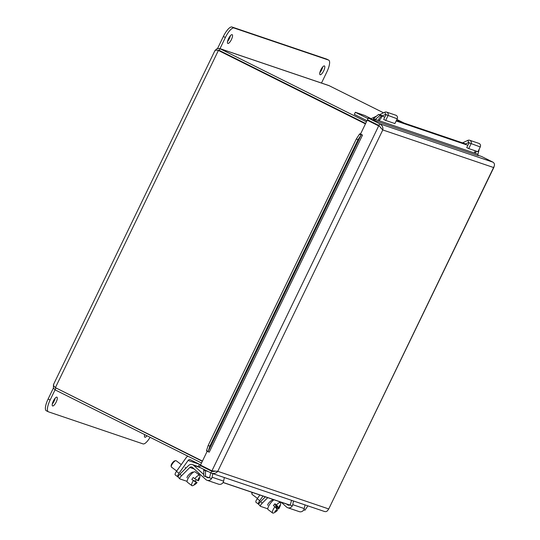 <?xml version="1.0" encoding="UTF-8"?>
<svg xmlns="http://www.w3.org/2000/svg" width="540" height="540" viewBox="0 0 540 540"><rect width="100%" height="100%" fill="white"/><g stroke="black" fill="none" stroke-linecap="round" stroke-linejoin="round"><path stroke-width="0.81" d="M53.447 387.97L48.121 398.986A11.853 3.625 116.5 0 0 46.285 410.758L48.31 411.77A11.853 3.625 -63.5 0 1 50.139 399.992L55.046 389.846M53.325 401.072A4.901 1.499 -63.5 0 1 56.943 397.177A4.901 1.499 -63.5 0 1 56.093 402.226A4.901 1.499 -63.5 0 1 52.569 405.938A4.901 1.499 -63.5 0 1 53.325 401.072M52.306 403.933A4.901 1.499 116.5 0 0 55.181 398.169M146.988 435.753A4.901 1.499 -63.5 0 1 144.842 437.218A4.901 1.499 -63.5 0 1 144.72 434.619M144.578 435.213A4.901 1.499 116.5 0 0 144.97 434.74M150.086 437.299A11.853 3.625 -63.5 0 1 143.026 443.894L48.445 411.824A11.853 3.625 -63.5 0 1 48.31 411.77M219.989 48.641L225.376 37.496A11.853 3.625 -63.5 0 1 233.996 28.006L328.57 60.068A11.853 3.625 -63.5 0 1 328.712 60.129A11.853 3.625 -63.5 0 1 326.875 71.908L321.489 83.052M328.712 60.129L326.693 59.123A11.853 3.625 116.5 0 0 326.551 59.063L231.971 27A11.853 3.625 116.5 0 0 223.357 36.491L217.573 48.465M227.543 41.438A4.901 1.499 116.5 0 0 230.418 35.674M228.562 38.576A4.901 1.499 -63.5 0 1 232.18 34.682A4.901 1.499 -63.5 0 1 231.329 39.73A4.901 1.499 -63.5 0 1 227.806 43.443A4.901 1.499 -63.5 0 1 228.562 38.576M319.815 72.718A4.901 1.499 116.5 0 0 322.691 66.96M320.834 69.856A4.901 1.499 -63.5 0 1 324.452 65.961A4.901 1.499 -63.5 0 1 323.602 71.01A4.901 1.499 -63.5 0 1 320.078 74.723A4.901 1.499 -63.5 0 1 320.834 69.856M259.868 494.991L257.202 498.744A3.949 1.161 127 0 0 255.98 502.288A3.949 1.161 127 0 0 256.082 502.342M255.98 502.288L258.512 504.198A3.949 1.161 -53 0 0 258.613 504.252L258.795 504.313M258.512 504.198A3.949 1.161 -53 0 1 259.74 500.654L263 496.051M187.994 456.226A3.983 3.787 -71.3 0 0 186.212 457.637L176.465 471.373A3.949 1.161 127 0 0 175.244 474.923A3.949 1.161 127 0 0 175.345 474.971M175.244 474.923L177.775 476.827A3.949 1.161 -53 0 0 177.876 476.881L178.139 476.969M177.775 476.827A3.949 1.161 -53 0 1 178.997 473.283L188.102 460.451A1.991 1.897 108.7 0 1 190.492 459.803L200.61 464.859M198.092 466.533L199.631 464.366M469.658 140.252L478.879 143.377A2.599 2.477 108.7 0 1 480.263 146.947L477.961 151.72L468.733 148.588L471.035 143.822A2.599 2.477 -71.3 0 0 467.849 140.366L462.524 142.877M468.733 148.588L466.742 147.596L469.044 142.83L468.72 142.479L469.044 142.587M464.913 144.275L468.72 142.479L467.849 140.366M267.746 497.664L262.184 503.219A3.949 1.08 -42.7 0 0 260.428 506.291A3.949 1.08 -42.7 0 0 260.57 506.378L267.813 508.829M267.773 505.312A4.205 1.147 -42.7 0 1 269.393 502.295A4.205 1.147 -42.7 0 1 273.274 499.534M262.184 503.219L260.638 501.545A3.949 1.08 137.3 0 0 258.89 504.61L260.428 506.291M293.497 500.985L292.748 504.671A3.983 3.787 108.7 0 1 286.47 506.986L281.225 502.234M287.739 507.735L299.275 511.643A3.983 3.787 -71.3 0 0 304.276 508.579L305.033 504.893M286.821 504.131L287.523 504.758A1.991 1.897 -71.3 0 0 290.662 503.604L291.533 500.317M260.638 501.545L265.336 496.847M212.814 473.634L212.085 477.218A3.983 3.787 108.7 0 1 205.808 479.534L192.395 467.377A1.991 1.897 -71.3 0 0 189.817 467.478L181.521 475.774A3.949 1.08 -42.7 0 0 179.773 478.838A3.949 1.08 -42.7 0 0 179.908 478.926L187.076 481.356M198.403 474.336L199.199 473.54M187.11 477.86A4.205 1.147 -42.7 0 1 189.196 474.377A4.205 1.147 -42.7 0 1 193.144 472.068L193.516 472.196M181.521 475.774L179.975 474.093A3.949 1.08 137.3 0 0 178.227 477.164L179.773 478.838M207.083 480.283L218.619 484.191A3.983 3.787 -71.3 0 0 223.621 481.133L224.35 477.542M210.674 472.831L209.999 476.159A1.991 1.897 -71.3 0 1 206.861 477.313L208.231 477.779M179.975 474.093L188.521 465.554A3.983 3.787 108.7 0 1 193.664 465.352L203.796 474.538M206.347 476.847L206.861 477.313M276.865 509.733L277.27 510.037A11.799 11.104 158.3 0 1 275.042 511.765A11.144 1.877 -140 0 0 274.847 511.265A11.799 11.104 -21.7 0 0 277.074 509.537A11.765 1.985 -140 0 0 274.968 506.723L273.436 505.568A6.473 1.903 -53 0 1 274.934 503.78L276.466 504.934A11.765 1.985 40 0 1 278.572 507.749A11.799 11.104 -21.7 0 0 279.848 505.298A11.144 1.877 40 0 1 280.051 505.798A11.799 11.104 158.3 0 1 278.768 508.241A11.765 1.985 40 0 1 278.741 508.781A11.765 1.985 40 0 1 278.06 508.943L276.527 507.789L276.014 505.818M274.968 506.723A6.473 1.903 -53 0 0 272.416 512.717A6.473 1.903 -53 0 0 272.619 513A6.473 1.903 -53 0 0 273.793 512.933A11.826 11.826 0 0 0 277.196 510.624A11.765 1.985 -140 0 0 277.27 510.037M278.768 508.241L275.832 506.034M278.572 507.749L275.636 505.535L274.934 503.78M276.527 507.789A6.473 1.903 -53 0 1 276.21 508.208M276.466 504.934A6.473 1.903 -53 0 1 280.409 502.659A6.473 1.903 -53 0 1 280.665 503.807A11.826 11.826 0 0 1 278.741 508.781M251.978 492.318A3.159 0.931 127 0 0 251.856 493.02L251.951 494.033A3.949 1.161 -53 0 1 252.389 492.453M257.445 498.407L252.126 494.404A3.949 1.161 -53 0 1 251.998 494.228A3.949 1.161 -53 0 1 251.951 494.033M272.619 513L268.097 509.591A6.473 1.903 -53 0 1 267.887 509.308A6.473 1.903 -53 0 1 269.494 504.684A6.473 1.903 -53 0 1 273.942 499.763M193.705 480.438L196.79 482.254A11.765 0.634 -144 0 1 197.039 482.652A11.765 0.634 -144 0 1 196.702 482.578A11.799 11.259 116.1 0 1 194.603 484.454L194.251 484.191M193.759 480.364L196.702 482.578M194.603 484.454A11.144 0.601 -144 0 1 194.177 484.245A11.799 11.259 -63.9 0 0 196.276 482.375L191.842 479.425A6.473 1.903 -53 0 1 193.232 477.515L194.765 478.67A11.765 0.634 36 0 0 197.667 480.458A11.799 11.259 -63.9 0 0 198.815 477.866A11.144 0.601 36 0 0 199.24 478.076A11.799 11.259 116.1 0 1 198.092 480.668A11.765 0.634 36 0 0 198.437 480.728A11.826 11.826 0 0 0 199.928 476.435A6.473 1.903 -53 0 0 199.672 475.288L195.149 471.886A6.473 1.903 -53 0 0 195.055 471.825A6.473 1.903 -53 0 0 189.621 476.05A6.473 1.903 -53 0 0 187.36 482.22A6.473 1.903 -53 0 0 187.454 482.281M196.276 482.375A11.765 0.634 -144 0 1 193.374 480.58L191.842 479.425M198.092 480.668L197.714 480.377M196.324 479.669A6.473 1.903 -53 0 1 195.257 481.1M194.765 478.67A6.473 1.903 -53 0 1 199.672 475.288M197.039 482.652A11.826 11.826 0 0 1 193.057 485.561A6.473 1.903 -53 0 1 191.977 485.683A6.473 1.903 -53 0 1 191.882 485.629A6.473 1.903 -53 0 1 193.374 480.58M175.736 460.661L174.737 460.85A3.159 0.931 127 0 0 172.415 462.861A3.159 0.931 127 0 0 171.119 465.649L171.214 466.661A3.949 1.161 -53 0 1 172.834 463.178A3.949 1.161 -53 0 1 175.736 460.661A3.949 1.161 -53 0 1 176.081 460.688A3.949 1.161 -53 0 1 176.141 460.721L181.278 464.589M171.443 467.066A3.949 1.161 -53 0 1 171.383 467.033A3.949 1.161 -53 0 1 171.214 466.661M386.613 112.097L395.84 115.229A2.599 2.477 108.7 0 1 397.217 118.8L394.916 123.566L385.688 120.433L387.99 115.668A2.599 2.477 -71.3 0 0 384.804 112.212L379.478 114.723M385.688 120.433L383.697 119.441L385.999 114.676L385.675 114.325L385.999 114.433M369.988 121.487A4.313 4.104 -71.3 0 0 370.67 121.352M376.549 116.107L370.67 118.881M381.868 116.12L385.675 114.325L384.804 112.212M366.984 120.697L354.328 114.379L355.347 112.28L364.574 115.405L371.115 118.672M367.996 118.597L355.347 112.28M366.444 121.804L219.55 48.492L328.88 85.556L383.549 112.806M396.893 119.468L404.129 123.08M217.694 50.362L219.193 50.362L365.634 123.485M365.479 123.808L218.39 50.456L365.445 123.883M202.439 461.072L55.391 387.646C53.514 385.884 53.008 384.75 53.878 384.251M55.175 387.437L55.883 388.179L55.073 389.853L201.515 462.983M57.672 388.787L202.325 461.302M219.55 48.492L216.722 48.836L215.298 50.308M219.193 50.362L220.003 48.681L329.434 85.779M214.981 50.983C214.745 50.18 215.885 50.004 218.39 50.456L55.391 387.646M53.46 385.142L53.426 387.916L55.073 389.853M210.755 470.225L213.017 471.616M377.71 124.868L377.521 125.253M381.125 128.129L378.898 125.456L367.443 119.738L368.253 118.064L375.449 120.825A0.986 0.938 -71.3 0 1 375.003 119.61L373.336 118.989L373.835 118.341L375.003 119.61M380.329 127.406L382.779 129.951L217.755 471.326L211.943 470.819L200.488 465.102L207.191 451.244M378.898 125.456L379.708 123.782C382.252 125.28 383.279 127.332 382.779 129.951L493.574 167.515L493.985 166.847M368.253 118.064L379.708 123.782L493.027 162.196C494.735 163.411 494.917 165.179 493.574 167.515L328.583 509.274L493.952 167.204M203.796 466.749L200.273 465.554L199.463 467.235L211.511 473.189L324.621 511.535M215.015 471.319L212.112 471.427L200.273 465.554M379.222 126.097L367.227 120.197L378.675 125.915L211.943 470.819L212.949 470.995M361.415 134.568L361.152 134.946L359.492 134.136L359.897 133.799L362.515 135.074L360.518 134.069L367.227 120.197M477.94 155.25L481.579 156.478L493.027 162.196M324.236 511.367C326.167 512.109 327.605 511.279 328.543 508.882L217.755 471.326C215.966 473.438 213.685 473.978 210.911 472.952L211.721 471.272L212.476 471.528M208.103 451.71L206.584 450.94L206.57 450.475L208.71 451.98M375.449 120.825L478.379 155.716A0.986 0.938 -71.3 0 1 477.927 154.501L479.25 149.04M204.343 469.672L205.457 470.664L203.749 470.178L203.938 469.409M476.678 151.281A2.214 0.648 -53 0 1 474.714 152.806A2.214 0.648 -53 0 1 475.382 150.842M379.39 118.274A2.214 0.648 -53 0 1 381.368 116.728A2.214 0.648 -53 0 1 380.558 118.888A2.214 0.648 -53 0 1 378.709 120.258A2.214 0.648 -53 0 1 379.39 118.274M206.57 450.475L208.19 445.406L209.851 446.222L208.231 451.285L361.152 134.946L358 139.752L356.339 138.942L359.492 134.136M303.791 509.855L304.978 510.199L307.868 505.858M208.204 471.596L205.457 470.664L205.517 476.476L203.81 475.99L203.749 470.178M373.835 118.341L378.601 114.426L380.025 115.499L375.26 119.408L477.927 154.217M360.524 134.062L359.897 133.799M203.81 475.99L208.744 477.657M223.067 482.517L289.541 505.049M373.336 118.989A2.855 2.713 -71.3 0 0 373.167 119.732M467.863 145.274L396.171 120.967M384.818 117.119L380.025 115.499M465.642 143.93L396.414 120.461M382.597 115.776L378.601 114.426M205.517 476.476L211.579 478.535M223.108 482.443L292.288 505.892M303.824 509.8L304.978 510.199M358 139.752L209.851 446.222M356.339 138.942L208.19 445.406M48.121 398.986L50.139 399.992M225.376 37.496L223.357 36.491M328.57 60.068L326.551 59.063M233.996 28.006L231.971 27M259.74 500.654L257.202 498.744M178.997 473.283L176.465 471.373M188.102 460.451L199.564 464.333M480.263 146.947L469.044 142.83M292.748 504.671L304.276 508.579M287.523 504.758L288.893 505.224M189.817 467.478L194.11 468.929M212.085 477.218L223.621 481.133M193.664 465.352L199.989 467.498M397.217 118.8L385.999 114.676M233.564 57.537L231.032 56.68M362.515 135.074L209.203 452.216M192.388 464.603L199.557 467.033M273.166 500.364L272.491 499.851M280.409 502.659L278.701 501.377M192.429 472.993L191.72 472.46M185.956 468.119L185.153 467.512M176.701 471.035L171.383 467.033M191.882 485.629L187.36 482.22M375.449 123.734L372.472 122.728M53.474 384.595L214.96 50.551"/></g></svg>
